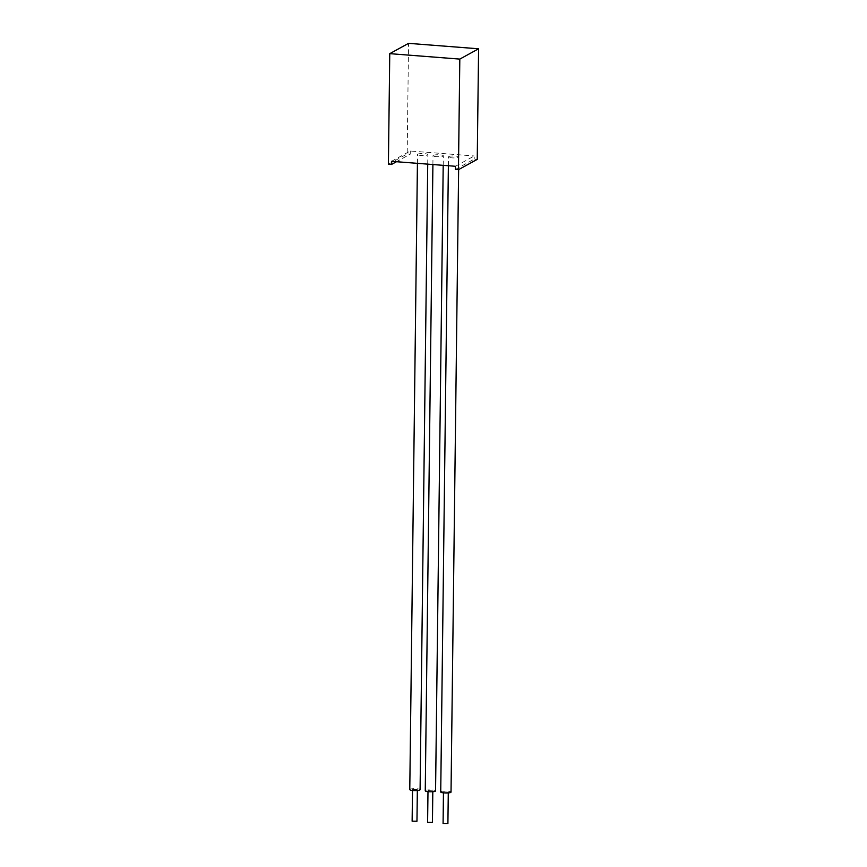<?xml version="1.0" encoding="UTF-8"?>
<svg xmlns="http://www.w3.org/2000/svg" width="867" height="867" viewBox="0 0 867 867"><rect width="100%" height="100%" fill="white"/><g stroke="black" fill="none" stroke-linecap="round" stroke-linejoin="round"><path stroke-width="0.65" stroke-dasharray="4.33 3.25" d="M417.818 154.163A5.148 0.986 -179.3 0 1 423.54 153.578A5.148 0.986 -179.3 0 1 427.843 154.608A5.148 0.986 -179.3 0 1 422.684 155.529A5.148 0.986 -179.3 0 1 417.536 154.478A5.148 0.986 -179.3 0 1 417.818 154.163M409.777 789.555A5.148 0.986 -179.3 0 1 410.058 789.241A5.148 0.986 -179.3 0 1 415.781 788.656A5.148 0.986 -179.3 0 1 420.083 789.685M412.649 789.447L417.352 789.653L412.649 789.447M412.128 821.19L416.962 821.244M428.125 790.65L432.817 790.856L428.125 790.65M427.604 822.393L432.438 822.447M433.294 155.366A5.148 0.986 -179.3 0 1 439.016 154.77A5.148 0.986 -179.3 0 1 443.319 155.8A5.148 0.986 -179.3 0 1 438.149 156.732A5.148 0.986 -179.3 0 1 433.012 155.681A5.148 0.986 -179.3 0 1 433.294 155.366M425.253 790.758A5.148 0.986 -179.3 0 1 425.534 790.444A5.148 0.986 -179.3 0 1 431.257 789.859A5.148 0.986 -179.3 0 1 435.559 790.888M443.59 791.842L448.293 792.059L443.59 791.842M443.08 823.596L447.903 823.65M448.759 156.559A5.148 0.986 -179.3 0 1 454.492 155.973A5.148 0.986 -179.3 0 1 458.784 157.003A5.148 0.986 -179.3 0 1 453.625 157.935A5.148 0.986 -179.3 0 1 448.488 156.873A5.148 0.986 -179.3 0 1 448.759 156.559M440.729 791.961A5.148 0.986 -179.3 0 1 441 791.647A5.148 0.986 -179.3 0 1 446.733 791.062A5.148 0.986 -179.3 0 1 451.024 792.091M455.413 169.444L474.195 159.138L477.24 159.376M455.446 166.291L474.238 155.973L474.195 159.138M391.494 161.327L410.275 151.01L474.238 155.973M388.405 164.253L407.187 153.936L408.541 43.35M410.275 151.01L410.232 154.174L396.501 161.717M407.187 153.936L410.232 154.174M427.724 164.134L427.843 154.608M417.428 163.343L417.536 154.478M417.341 790.531L417.352 789.653M412.508 790.466L412.519 789.599M432.806 791.723L432.817 790.856M427.984 791.669L427.995 790.791M443.2 165.337L443.319 155.8M432.904 164.535L433.012 155.681M448.282 792.926L448.293 792.059M443.449 792.871L443.46 791.994M458.632 169.585L458.784 157.003M448.38 165.738L448.488 156.873"/><path stroke-width="1.3" d="M427.724 164.134L420.083 789.685A5.148 0.986 -179.3 0 1 414.925 790.617A5.148 0.986 -179.3 0 1 409.777 789.555L417.428 163.343M417.341 790.531L416.962 821.244L412.128 821.19L412.508 790.466M432.806 791.723L432.438 822.447L427.604 822.393L427.984 791.669M443.2 165.337L435.559 790.888A5.148 0.986 -179.3 0 1 430.39 791.809A5.148 0.986 -179.3 0 1 425.253 790.758L432.904 164.535M448.282 792.926L447.903 823.65L443.08 823.596L443.449 792.871M458.632 169.585L451.024 792.091A5.148 0.986 -179.3 0 1 445.866 793.012A5.148 0.986 -179.3 0 1 440.729 791.961L448.38 165.738M478.595 48.79L477.24 159.376L458.459 169.683L455.413 169.444L455.446 166.291L391.494 161.327L391.45 164.481L388.405 164.253L389.76 53.656L408.541 43.35L478.595 48.79L459.813 59.097L389.76 53.656M459.813 59.097L458.459 169.683M396.501 161.717L391.45 164.481"/></g></svg>
